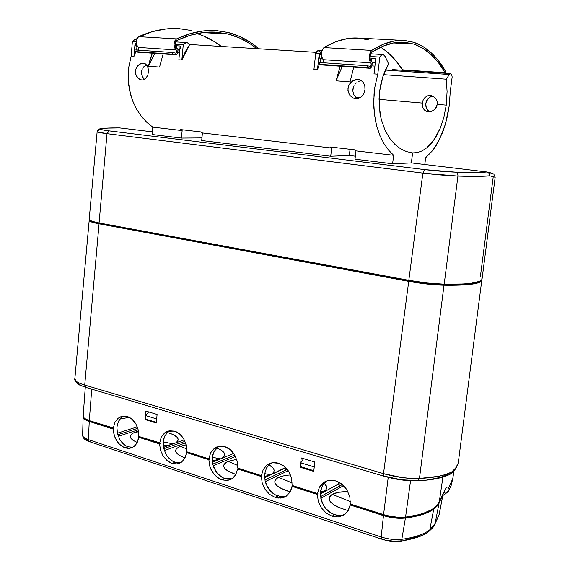 <?xml version="1.0" encoding="UTF-8"?>
<svg xmlns="http://www.w3.org/2000/svg" width="570" height="570" viewBox="0 0 570 570"><rect width="100%" height="100%" fill="white"/><g stroke="black" fill="none" stroke-linecap="round" stroke-linejoin="round"><path stroke-width="0.85" d="M123.334 416.079L121.602 417.261L118.403 421.501L116.893 427.194L117.441 433.428L119.736 439.349C122.101 443.261 124.937 445.747 128.236 446.823L125.058 447.906L120.441 445.263L116.622 440.809L114.121 435.166L113.288 429.139L89.255 421.444L88.393 439.634L381.195 536.997C388.419 539.277 395.302 540.047 401.843 539.298L405.405 518.059L401.843 539.298C414.554 537.503 423.873 534.368 429.794 529.886L433.727 509.16C427.757 513.442 418.316 516.406 405.405 518.059C398.473 518.771 391.163 517.959 383.468 515.622L350.165 504.963L348.006 510.927L343.817 515.123L338.224 516.962L332.025 516.199L326.111 512.971L321.302 507.756L318.252 501.294L317.383 494.468L317.825 494.226L317.918 493.278L317.447 493.534L319.442 487.186L324.736 481.864C328.284 480.054 331.968 479.755 335.787 480.945L341.957 484.265L346.895 489.822L349.83 496.769L350.286 504.03L386.268 515.451L397.718 517.289L405.562 517.111L418.173 514.838L423.524 513.278L432.096 509.423L437.646 504.756L445.683 488.675L446.901 487.222L447.906 486.894L448.69 487.678L452.801 478.579L451.134 485.469M228 461.308L236.7 459.37L228 461.308L237.776 465.462L228 461.308L224.188 464.066L223.654 465.719L224.095 467.471L225.506 469.26L227.843 471.012L235.887 474.44C223.077 469.794 220.447 465.419 228 461.308M268.905 464.714C275.289 468.462 275.794 471.81 270.408 474.767L264.644 473.613L270.408 474.767L264.551 476.499L270.408 474.767L272.595 473.414L273.842 471.86L274.127 470.179L273.443 468.426L268.905 464.714M324.152 483.196C327.771 486.431 327.586 489.245 323.589 491.639L320.547 491.048L323.589 491.639L320.404 492.929L323.589 491.639L325.591 490.164L326.617 488.483L326.639 486.659L324.152 483.196M278.466 477.318C271.227 482.099 275.125 486.972 290.159 491.953L279.799 487.813L277.155 485.925L275.453 484.001L274.74 482.106L275.025 480.318L276.286 478.707L278.466 477.318L292.225 482.982L278.466 477.318L285.164 475.43L290.522 474.924M332.168 494.361C335.744 492.466 341.003 491.561 347.935 491.646L338.673 492.273L332.168 494.361L350.422 501.628L332.168 494.361L330.18 495.872L329.154 497.624L329.147 499.562L330.173 501.614L335.189 505.718L339.015 507.621L348.199 510.62C330.785 505.326 325.449 499.904 332.168 494.361M180.483 446.232L186.134 444.857L180.483 446.232L186.725 448.975L180.483 446.232L176.351 448.768L175.603 450.3L175.802 451.924L179.008 455.231L185.022 457.974C174.292 453.677 172.781 449.766 180.483 446.232M216.686 447.906C225.513 451.639 226.981 455.209 221.082 458.615L224.21 456.228L224.722 454.675L224.295 453.043L220.768 449.83L216.686 447.906M220.391 458.9L212.275 457.226L220.391 458.9M135.667 432.01L138.51 431.262L135.667 432.01L138.759 433.421L135.667 432.01L133.066 433.086L130.323 435.765L130.302 437.283L133.031 440.361L137.249 442.455C128.492 438.515 127.965 435.038 135.667 432.01M167.288 432.488C177.868 435.758 180.626 439.256 175.553 442.976L177.441 441.501L178.161 440.054L177.961 438.544L176.857 437.019L172.204 434.162L167.288 432.488M172.981 443.902L163.497 441.893L172.981 443.902M138.752 47.738L138.745 50.203L138.432 47.445L176.258 49.953C173.216 46.156 173.33 42.472 176.586 38.888L189.995 33.694L203.148 30.951L215.88 30.581L228.064 32.447C239.4 35.369 249.681 40.812 258.93 48.799L250.387 42.351L239.599 36.423L228.064 32.447L216.7 30.637C203.868 29.626 190.494 32.376 176.586 38.888L138.66 36.651C135.347 40.135 135.275 43.733 138.432 47.445L176.258 49.953C177.192 51.371 177.049 52.44 175.831 53.167L172.432 52.49L172.283 54.143L175.617 54.798L138.125 52.198M227.915 33.986L202.685 32.618L227.915 33.986C238.438 36.658 248.064 41.546 256.799 48.664L250.08 43.755L239.364 37.905L227.915 33.986L215.816 32.155L203.184 32.554L190.138 35.297L176.835 40.484C190.715 33.965 204.053 31.207 216.857 32.226L227.915 33.986M322.556 64.987L319.528 64.296L367.287 67.595L370.087 68.279L371.398 67.217L371.889 65.892L372.324 62.223L371.889 65.892L374.939 66.099L371.889 65.892L370.35 68.257L367.287 67.595L367.5 65.742L370.201 66.419L371.027 65.593L371.184 63.655L369.531 60.441L369.26 56.573L370.094 52.732L371.697 50.424C383.503 42.893 394.575 39.594 404.914 40.52L413.998 42.351C426.617 46.825 437.147 56.501 445.598 71.378L446.175 73.295L445.598 71.378L438.893 61.275L431.369 52.946L423.061 46.576L413.998 42.351L404.251 40.47L393.884 41.09L382.997 44.367L371.697 50.424L323.924 47.595L335.815 41.76L347.329 38.617L358.352 38.062L368.769 39.943M413.791 44.061L393.407 42.957L413.791 44.061L404.109 42.23L393.82 42.878L383.019 46.17L371.811 52.205C383.589 44.66 394.632 41.354 404.949 42.287L413.791 44.061C426.317 48.45 436.784 58.019 445.184 72.753L438.522 62.75L431.041 54.513L422.783 48.215L413.791 44.061M326.503 481.059L322.47 485.576L320.418 491.924L320.953 498.964L323.781 505.761C326.767 510.293 330.379 513.249 334.633 514.632L332.025 516.199L334.633 514.632C338.16 515.814 341.637 515.686 345.064 514.254M270.971 463.054L266.468 467.991L264.573 474.162L265.107 480.98L267.786 487.535C270.593 491.896 273.992 494.717 277.968 496.014L275.182 497.439L269.639 494.382L265.107 489.381L262.214 483.139L261.352 476.534L261.908 475.394L261.409 475.629L263.24 469.459L267.116 464.928L269.104 463.752C272.161 462.413 275.281 462.242 278.474 463.239L284.245 466.388L288.883 471.718L291.648 478.422L292.111 485.441L317.447 493.534L317.918 493.278L317.825 494.226L292.467 486.11L290.044 492.152L286.168 496.263L280.96 498.109L275.182 497.439L269.639 494.382L265.107 489.381L262.214 483.139L261.352 476.534L237.597 468.925L235.809 474.582L232.218 478.622L230.622 479.534L227.366 480.46L221.951 479.876L216.75 476.969L212.475 472.159L209.724 466.139L208.869 459.734L209.446 458.643L208.912 458.857L210.608 452.851L214.213 448.419L216.835 446.909L224.829 446.673L230.252 449.666L234.605 454.789L237.227 461.251L237.69 468.048L261.409 475.629L261.908 475.394L261.829 476.313L238.082 468.718L237.597 468.925L235.809 474.582L234.206 476.848L232.218 478.622L227.366 480.46L221.951 479.876L224.893 478.579L221.951 479.876L219.279 478.693L214.455 474.767L210.879 469.253L209.724 466.139L208.869 459.734L186.59 452.601L184.951 458.109L181.616 462.07L179.479 463.268L177.085 463.909L172.012 463.396L167.117 460.631L163.077 456L160.455 450.179L159.614 443.966L160.127 443.781L160.198 442.918L159.643 443.111L161.21 437.268L164.566 432.936L167.644 431.198L174.52 431.134L179.614 433.984L183.718 438.907L186.205 445.156L186.668 451.746L208.912 458.857L209.446 458.643L209.368 459.534L187.095 452.409L186.59 452.601L184.951 458.109L181.616 462.07L177.085 463.909L172.012 463.396L175.083 462.213L172.012 463.396L169.497 462.277L167.117 460.631L163.077 456L160.455 450.179L159.614 443.966L138.667 437.261L137.163 442.634L134.064 446.517L129.825 448.355L125.058 447.906L128.236 446.823L132.952 447.258M85.293 387.23L83.17 416.043L83.455 417.204L84.937 418.665L89.298 420.632L113.309 428.305L114.755 422.612L117.897 418.373L121.289 416.478L127.238 416.528L132.033 419.249L135.909 423.995L138.268 430.029L138.731 436.428L160.198 442.918L160.127 443.781L139.187 437.083L138.667 437.261L138.132 440.09L135.795 444.799L132.055 447.714L127.466 448.419L122.692 446.844L118.396 443.225L115.183 438.088L113.48 432.153L113.288 429.139L113.815 428.968L113.879 428.127L113.309 428.305L114.755 422.612L117.897 418.373L122.272 416.228L127.238 416.528C130.573 417.539 133.465 420.026 135.909 423.995L138.268 430.029L138.731 436.428L159.643 443.111L161.21 437.268L164.566 432.936L169.24 430.77L174.52 431.134C178.068 432.21 181.132 434.803 183.718 438.907L186.205 445.156L186.668 451.746L208.912 458.857L210.608 452.851L214.213 448.419L219.201 446.246L224.829 446.673C228.613 447.82 231.869 450.521 234.605 454.789L237.227 461.251L237.69 468.048L261.409 475.629L263.24 469.459L267.116 464.928L272.46 462.74L278.474 463.239C282.506 464.464 285.976 467.293 288.883 471.718L291.648 478.422L292.111 485.441L317.447 493.534L319.442 487.186L321.288 484.607L323.618 482.555L326.332 481.123L329.346 480.353L335.787 480.945C340.098 482.256 343.803 485.213 346.895 489.822L349.83 496.769L350.286 504.03L383.574 514.667L388.227 477.368L383.574 514.667C391.284 517.004 398.615 517.817 405.562 517.111C424.436 514.553 435.665 509.573 439.249 502.177L445.683 488.675L446.901 487.222L447.963 486.915L449.16 488.811L448.932 490.392L446.125 493.285L444.728 492.872L444.529 490.727L444.728 492.872L446.125 493.285L442.84 495.551L448.056 491.753L449.003 490.214M169.646 430.706L168.15 431.718L164.737 436.05L163.113 441.893L163.661 448.312L166.07 454.433C168.57 458.48 171.577 461.073 175.083 462.213L180.84 462.591M218.773 446.324L213.999 451.518L212.247 457.518L212.788 464.13L215.325 470.464C217.975 474.66 221.16 477.361 224.893 478.579L231.912 478.821M443.524 284.181L443.403 285.043C458.166 285.321 468.697 284.743 474.995 283.311L475.088 282.692L474.995 283.311L480.36 281.024L478.686 282.136L474.995 283.311L469.545 284.216L453.627 285.1L443.403 285.043L443.524 284.181M355.865 97.328L360.169 97.698L355.865 97.328M392.723 69.604L390.885 70.438L385.42 70.06L449.352 74.513L446.217 79.187L447.094 91.492L446.253 105.136L443.816 117.605L440.261 128.179L433.863 140.028L426.901 147.737L422.171 150.886L417.382 152.603L412.623 152.924L411.362 162.913L392.609 163.79L393.649 155.304L392.609 163.79L355.01 159.208L355.986 150.9L393.649 155.304L355.986 150.9L354.868 149.86L330.443 147.017L331.655 148.05L330.721 156.251L349.339 155.468L355.367 156.194L349.339 155.468L350.065 149.297L349.339 155.468L330.721 156.251L201.687 140.534L202.421 132.938L201.687 140.534L330.721 156.251L331.655 148.05L202.421 132.938L201.039 131.941L180.69 129.575L182.143 130.566L181.438 138.068L201.944 137.912L181.438 138.068L152.126 134.499L181.438 138.068L182.143 130.566L152.781 127.131L152.126 134.499L152.781 127.131L147.081 122.586L141.723 116.807L136.828 109.597L132.696 100.94L131.014 96.038L128.713 85.208L128.207 79.394L128.685 67.588L131.121 56.33L132.383 41.61L134.983 39.487L135.632 39.458L134.036 39.85L132.383 41.61L136.059 41.838L132.383 41.61L131.121 56.33L133.929 56.537L135.076 43.135L135.51 45.522L135.076 43.135L136.116 43.206L135.076 43.135L133.929 56.537L135.788 51.792L133.929 56.537L131.121 56.33L128.685 67.588L128.207 79.394L129.668 90.765L132.696 100.94L136.828 109.597L141.723 116.807L147.081 122.586L152.781 127.131L182.143 130.566L180.69 129.575L201.039 131.941L202.421 132.938L331.655 148.05L330.443 147.017L354.868 149.86L355.986 150.9L355.01 159.208L392.609 163.79L411.362 162.913L412.623 152.924L406.602 151.663L400.724 148.92L395.017 144.524L389.702 138.339L384.971 130.024L381.252 119.358L379.962 113.088L379.043 98.973L379.584 91.485L380.931 83.669L382.983 76.302L385.584 69.69L388.605 63.883L385.256 56.651L383.396 54.656L381.159 55.276L379.827 57.093L370.08 56.487L379.827 57.093L381.159 55.276L383.396 54.656L385.256 56.651L388.605 63.883L382.983 76.302L379.584 91.485L379.193 106.248L381.252 119.358L384.971 130.024L389.702 138.339L395.017 144.524L400.724 148.92L406.602 151.663L412.623 152.924L417.382 152.603L422.171 150.886L426.901 147.737L431.59 143.013L436.071 136.608L440.261 128.179L443.816 117.605L446.253 105.136L437.311 104.367L436.271 107.445L434.155 109.917L431.348 111.435L428.319 111.791L425.576 110.915L423.524 108.963L422.384 106.22L422.263 103.063L379.036 99.33L422.263 103.063L423.168 99.978L424.985 97.449L427.493 95.86L430.4 95.454L433.271 96.33L435.63 98.332L437.076 101.161L437.311 104.367L446.253 105.136L447.094 91.492L446.217 79.187L383.56 74.656L446.217 79.187L449.352 74.513L450.635 73.601L451.782 74.991L452.167 76.971L450.279 91.492L449.231 105.799L445.32 124.438L439.513 139.472L432.78 150.452L425.662 157.783L432.78 150.452L436.228 145.428L442.591 132.454L445.32 124.438L447.585 115.446L449.231 105.799L450.279 91.492L452.167 76.971L451.782 74.991L450.706 73.615L449.352 74.513L390.885 70.438L392.723 69.604L393.841 70.288M141.495 71.97L142.386 76.694L144.552 79.465L142.386 76.694L141.51 73.601L141.787 70.359L141.495 71.97M352.901 89.298L352.866 91.15L353.856 94.67L356.036 97.484L357.696 98.624L356.036 97.484L353.856 94.67L352.866 91.15L353.3 87.474L352.901 89.298M180.455 48.443L180.141 45.999L178.866 59.786L181.851 60L183.262 44.795L185.079 42.978L187.188 42.636L186.126 42.615L183.262 44.795L181.851 60L185.328 51.678L189.675 44.496L316.143 52.355L189.675 44.496L187.188 42.636L189.675 44.496L181.851 60L178.866 59.786L180.141 45.999L176.444 45.764C176.379 47.78 176.928 49.013 178.089 49.448L179.814 49.562L178.089 49.448L177.783 52.725L177.27 53.894L175.738 54.813L137.819 52.183L134.392 51.528L172.283 54.143L134.392 51.528L134.534 49.918L172.432 52.49L134.534 49.918L134.392 51.528L137.997 52.205M429.823 111.77L426.88 111.499L424.443 110.06L422.826 107.666L422.192 104.659L423.168 99.978L424.985 97.449L427.493 95.86L430.4 95.454L433.271 96.33L435.63 98.332L437.076 101.161L437.311 104.367L435.323 108.785L432.808 110.815L429.823 111.77M431.918 95.753L430.4 95.454L431.918 95.753M142.365 68.849L141.787 70.359L142.365 68.849M144.224 66.312L143.191 67.481L144.224 66.312M146.568 64.773L145.407 65.386L146.568 64.773M147.901 75.083L145.371 78.916L143.049 79.999L140.491 79.779L138.104 78.29L136.308 75.789L135.446 72.639L135.731 69.34L137.114 66.398L140.605 63.569L144.495 63.384L147.409 65.921L148.585 70.374L147.829 75.276L145.371 78.916L143.049 79.999L141.602 80.035L138.104 78.29L135.738 74.264L135.446 70.979L136.301 67.802L138.139 65.201L141.93 63.192L143.726 63.185L145.628 63.954L148.008 67.253L148.542 72.041M354.034 85.757L353.3 87.474L354.034 85.757M356.378 82.892L355.074 84.21L356.378 82.892M359.499 81.104L357.867 81.845L359.499 81.104M357.996 79.479L361.109 80.448L363.482 82.714L364.821 85.963L364.978 89.711L363.945 93.38L361.879 96.373L359.029 98.254L355.395 98.674L352.517 97.691L349.873 95.354L348.249 92.069L347.971 88.336L349.104 84.723L352.951 80.712L356.293 79.529L358.979 79.615L361.109 80.448L363.482 82.714L364.821 85.963L364.978 89.711L363.945 93.38L361.879 96.373L359.029 98.254L357.411 98.674L354.091 98.382L352.517 97.691L349.873 95.354L348.249 92.069L347.928 90.217L348.363 86.469L350.151 83.135L352.951 80.712L357.996 79.479M429.16 111.649L426.36 108.386L425.769 103.768L426.688 100.683L428.54 98.154L431.091 96.565L432.944 96.159L431.091 96.565L428.54 98.154L426.103 102.18L425.697 105.365L426.36 108.386L428.02 110.794L429.438 111.805M119.921 419.014L118.403 421.501L116.893 427.194L117.441 433.428L119.736 439.349L121.467 441.9L125.799 445.712L128.236 446.823M324.337 482.99L322.47 485.576M321.295 488.148L320.418 491.924L320.411 495.394L322.086 502.462L323.781 505.761L325.969 508.732L331.498 513.257L334.633 514.632L338.274 515.38M270.38 463.46L266.468 467.991L264.573 474.162L265.107 480.98L266.19 484.357L269.845 490.392L275.032 494.71L281.01 496.67L286.518 496.028M217.647 447.087L215.617 449.053L212.859 454.376L212.247 457.518L212.788 464.13L213.814 467.4L217.263 473.207L222.143 477.347L224.893 478.579M168.15 431.718L164.737 436.05L163.683 438.836L163.113 441.893L163.661 448.312L166.07 454.433L167.901 457.076L172.496 461.045L175.083 462.213M148.663 411.903L145.635 415.573L156.693 418.943L145.635 415.573L145.322 418.986L156.394 422.384L145.322 418.986L145.635 415.573L148.663 411.903M300.362 466.566L300.789 462.833L314.248 466.93L300.789 462.833L300.362 466.566L313.821 470.692L300.362 466.566M83.583 415.046L83.22 415.744M83.17 416.043C83.113 417.724 85.151 419.256 89.298 420.632L91.749 389.153L89.298 420.632L113.879 428.127L113.815 428.968L113.288 429.139L89.255 421.444C85.194 420.09 83.156 418.587 83.142 416.926L83.434 418.017L84.909 419.477L89.255 421.444L88.393 439.634C84.588 438.323 82.671 436.841 82.629 435.195L83.028 434.098M138.823 50.082L136.665 49.932L136.935 46.74L137.598 46.79L136.145 46.348L136.935 46.74L136.665 49.932L138.823 50.082M375.951 61.154L375.858 58.425L374.013 73.886L377.782 74.164L379.827 57.093L377.782 74.164L374.846 87.239L374.041 94.057L373.834 107.58L375.331 120.035L376.599 125.642L379.926 135.546L384.023 143.697L388.64 150.216L393.649 155.304L388.64 150.216L384.023 143.697L379.926 135.546L376.599 125.642L374.39 113.972L373.706 100.876L374.846 87.239L377.782 74.164L374.013 73.886L375.858 58.425L371.184 58.126C371.02 60.384 371.398 61.752 372.324 62.223L375.381 62.422L372.025 62.073L371.341 60.855L371.184 58.126L370.878 60.762L371.184 58.126L375.858 58.425L375.794 59.152M353.728 67.146L350.065 81.916L336.065 80.826L340.155 66.206L336.065 80.826L342.292 66.355L336.065 80.826L350.065 81.916L353.728 67.146M320.105 62.522L323.368 62.6L320.162 62.379L320.561 58.817L322.492 58.945L319.884 58.389L319.115 54.82L317.447 69.804L313.928 69.547L315.752 53.088L317.604 50.837L319.542 51.086M319.592 63.769L317.447 69.804L319.592 63.769M179.507 52.839L177.783 52.725L179.507 52.839M163.155 53.943L159.543 67.075L148.421 66.213L152.375 53.195L150.224 58.938L148.421 66.213L154.855 53.366L148.421 66.213L159.543 67.075L163.155 53.943M135.51 45.522L136.145 46.348L135.51 45.522M179.835 28.7C166.604 27.681 152.881 30.331 138.66 36.651L176.586 38.888L174.769 40.926L174 44.339L174.57 47.794L176.793 50.709L176.714 52.433L175.767 53.16L172.432 52.49L172.283 54.143L176.059 54.798L177.27 53.894L178.089 49.448L176.8 48.208L176.444 45.764L176.23 48.108C174.448 45.215 174.648 42.679 176.835 40.484L175.211 42.843L175.018 45.251L175.66 47.381L176.23 48.108L176.444 45.764L180.141 45.999L180.113 46.647M320.162 62.379L320.561 58.817L319.371 57.477L319.115 54.82L317.447 69.804L313.928 69.547L315.752 53.088L321.452 53.445L315.752 53.088L316.941 51.329L318.274 50.63L321.908 50.83M319.941 51.514L320.575 52.632M321.43 54.969L319.115 54.82L321.43 54.969M183.262 44.795L174.997 44.275L183.262 44.795M424.8 164.53L425.662 157.783L424.8 164.53M424.657 169.618L456.036 172.197L474.668 172.511L486.958 171.99L411.362 162.913L486.958 171.99C480.845 172.61 470.542 172.682 456.036 172.197C446.339 171.819 435.872 170.957 424.657 169.618L109.134 130.858L424.657 169.618L422.876 173.116L424.657 169.618M152.361 131.827L119.672 127.901L107.851 128.086L100.762 128.799L100.291 129.162L101.588 129.654L109.134 130.858C101.93 129.939 99.137 129.255 100.762 128.799C103.932 128.15 110.238 127.851 119.672 127.901L152.361 131.827M490.385 172.796L492.074 173.38M492.045 173.736L490.364 173.864M99.786 128.891C98.56 128.913 97.684 129.832 97.149 131.656C97.192 132.162 100.484 132.831 107.017 133.665L97.192 131.777L99.743 128.898L100.762 128.799L99.743 128.898M119.672 127.901L119.294 127.901M481.928 278.238L481.75 279.87L479.819 281.295L470.606 283.383L463.389 283.988L444.201 284.195C468.554 284.544 481.166 282.863 482.042 279.158L495.173 177.277L489.815 175.831L477.161 176.401L457.924 176.094L444.201 284.195L427.13 282.991L408.825 280.319C421.43 282.578 433.221 283.874 444.201 284.195L457.924 176.094L422.876 173.116L408.825 280.319L99.08 222.941L408.825 280.319L422.876 173.116L107.017 133.665L99.08 222.941L92.076 221.31L89.177 219.607C89.184 220.576 92.483 221.687 99.08 222.941L107.017 133.665L109.134 130.858L107.017 133.665L422.876 173.116C435.43 174.641 447.108 175.638 457.924 176.094C457.988 173.943 457.361 172.646 456.036 172.197C457.361 172.646 457.988 173.943 457.924 176.094C472.901 176.586 483.531 176.493 489.815 175.831L489.16 173.28L487.151 172.019L489.16 173.28L489.815 175.831L495.166 177.277M493.143 177.477L480.41 276.429M89.262 219.421L89.804 219.058M99.6 223.789L99.657 223.048L99.6 223.789L94.656 222.728L91.392 221.694L89.975 220.547C89.996 221.495 93.209 222.571 99.6 223.789L409.11 281.288C421.33 283.482 432.758 284.736 443.403 285.043L426.852 283.881L409.11 281.288L99.6 223.789M409.224 280.39L409.11 281.288L409.224 280.39M86.355 387.408L85.749 387.365L84.731 385.056C78.033 382.997 74.741 380.931 74.834 378.851L76.216 381.245C77.933 382.613 80.769 383.881 84.731 385.056L99.066 223.811L84.731 385.056L383.517 473.649L408.726 281.359L99.066 223.811C92.483 222.557 89.191 221.445 89.191 220.476L89.447 220.12L89.682 221.16L92.076 222.179L99.066 223.811L417.66 282.834L440.154 285.093L463.168 285L475.872 283.468L479.591 282.278L481.522 280.839L481.828 279.742M448.07 474.361L442.605 476.655L435.509 478.494L426.887 479.826M416.877 480.603L401.152 479.741L384.479 476.178M81.695 385.726L78.653 383.959L77.399 382.235M453.948 470.813L452.801 478.579L453.948 470.813M442.904 477.111L439.249 502.177L442.904 477.111M451.141 485.462L452.801 478.579L448.69 487.678M410.564 480.774L405.562 517.111L410.564 480.774M157.092 414.44L156.337 423.018L145.165 419.591L145.899 411.07L157.092 414.44L156.337 423.018L145.165 419.591L146.212 419.264L145.165 419.591L145.899 411.07L157.092 414.44M313.742 471.39L300.198 467.229L301.231 457.917L314.804 462.006L313.742 471.39L300.198 467.229L301.231 457.917L314.804 462.006L313.742 471.39M481.828 279.749L481.814 280.127C480.93 283.853 468.326 285.556 444.001 285.228L419.47 478.472L438.686 476.299L446.004 474.397L451.632 472.038L455.686 467.991L457.966 463.681L458.43 461.657C457.917 465.376 455.651 468.832 451.632 472.038C445.084 475.558 434.361 477.703 419.47 478.472L444.001 285.228C433.05 284.907 421.294 283.618 408.726 281.359L383.517 473.649L402.028 477.567L411.198 478.437L419.47 478.472C408.191 478.857 396.207 477.247 383.517 473.649L84.731 385.056L85.778 387.372L79.686 385.042C77.598 384.928 73.309 378.48 74.827 378.95M238.16 468.198L238.082 468.718L238.16 468.198M187.16 451.903L187.095 452.409L187.16 451.903M139.251 436.599L139.187 437.083L139.251 436.599M439.214 514.261L443.082 493.841L439.071 503.089L435.124 523.545L439.142 514.496L443.004 494.525L439.071 503.089L436.991 506.245L433.727 509.16L429.794 529.886L435.124 523.545L439.071 503.089L433.727 509.16L428.661 512.095L422.185 514.603L414.39 516.605L400.339 518.33L391.832 517.596L383.468 515.622L381.195 536.997L383.468 515.622L350.165 504.963L350.678 504.158L348.006 510.927L343.817 515.123L338.224 516.962L332.025 516.199L326.111 512.971L321.302 507.756L318.252 501.294L317.383 494.468L292.011 486.345L290.044 492.152L286.168 496.263L283.689 497.496L278.089 498.087L275.182 497.439L277.968 496.014M292.545 485.583L292.467 486.11L292.545 485.583M301.11 466.794L300.198 467.229L301.11 466.794M303.539 458.615L300.789 462.833L303.539 458.615M450.279 474.133L450.279 474.133C443.239 477.874 432.366 480.097 417.668 480.795C407.058 481.123 395.858 479.598 384.066 476.221L383.517 473.649L384.073 476.228L85.778 387.372M417.632 480.795L419.47 478.472L417.632 480.795M450.414 474.055L451.632 472.038L450.414 474.055M370.087 68.279L322.513 64.98L369.987 68.257L322.406 64.966L319.528 64.296L319.727 62.501L367.5 65.742L367.287 67.595L319.528 64.296L319.727 62.501L367.5 65.742L370.251 66.433C371.298 65.593 371.476 64.389 370.792 62.821C368.512 58.625 368.819 54.492 371.697 50.424L323.924 47.595C320.931 51.549 320.682 55.575 323.169 59.672L321.793 57.349L321.437 53.58L322.257 49.839L323.924 47.595C336.321 40.32 348.035 37.157 359.057 38.112L402.555 40.392M323.29 62.743L323.667 61.104L323.169 59.672L370.792 62.821L323.169 59.672L323.29 62.743M402.826 70.295L395.288 60L387.158 51.906L380.724 47.189C389.018 52.518 396.307 60.064 402.591 69.825L445.184 72.753L445.398 73.245L445.184 72.753L402.591 69.825L402.826 70.295M371.811 52.205L370.728 53.701L370.108 56.209L370.165 58.867L370.878 60.762C369.574 57.556 369.887 54.699 371.811 52.205M221.352 46.462C213.864 40.705 205.756 36.409 197.02 33.559L203.262 35.874L214.377 41.631L221.352 46.462M138.432 47.445L136.679 45.343L136.059 41.959L136.814 38.625L137.641 37.406L152.389 31.607L165.884 28.97L178.987 28.643L191.556 30.502M227.402 479.142L228.057 479.206M230.209 479.156L230.779 479.078M177.441 462.733L178.047 462.79M180.091 462.712L180.576 462.641M340.639 515.387L341.423 515.301M85.493 438.75L87.595 440.553M382.235 539.02L384.344 539.662M386.546 540.196L393.307 541.13L399.463 540.944M405.705 539.911L416.463 536.99L424.636 533.064M277.048 462.876L279.777 463.709L277.048 462.876M343.575 485.697L320.81 498.33L343.575 485.697M138.225 429.837L118.296 436.285L138.225 429.837M170.537 444.778L163.241 445.804L170.537 444.778M129.304 417.382L119.985 418.936L129.304 417.382M130.459 447.308L131.014 447.35M185.542 442.861L164.317 450.606L185.542 442.861M219.699 459.178L212.282 460.767L219.699 459.178M163.768 438.522L163.205 445.426L163.768 438.522M235.517 456.456L213.216 465.704L235.517 456.456M280.632 496.627L281.359 496.698M283.611 496.677L284.28 496.591M288.206 470.685L265.271 481.614L288.206 470.685M83.135 417.005L82.636 435.166C82.65 436.827 84.567 438.309 88.393 439.634L89.319 441.607L88.393 439.634L381.195 536.997L381.665 539.149L381.195 536.997C388.419 539.277 395.302 540.047 401.843 539.298L400.425 541.222L401.843 539.298C414.554 537.503 423.873 534.368 429.794 529.886L434.946 524.122L438.971 515.059L443.082 494.29M342.192 484.457L320.532 496.648L340.853 485.433L337.59 484.507L339.748 482.726L337.59 484.507L320.368 493.919L337.59 484.507L340.853 485.433L342.192 484.457M287.223 469.381L264.9 479.976L286.774 469.616L283.76 468.711L285.527 467.521L264.601 477.703L283.76 468.711L287.223 469.381M234.762 455.045L212.781 464.108L234.762 455.045M212.425 462.156L233.729 453.442L212.425 462.156M184.972 441.38L163.747 448.668L184.972 441.38M163.462 447.329L184.245 439.848L163.462 447.329M163.497 447.543L165.856 448.305L163.497 447.543M137.805 428.305L117.783 434.739L137.805 428.305M117.399 433.221L137.299 426.873L117.399 433.221M434.931 524.158L438.957 515.095M90.088 441.6L89.298 441.6C85.115 440.325 82.885 438.202 82.629 435.238M84.374 418.238L88.165 420.703L113.815 428.968L89.796 421.287L89.839 420.81L89.796 421.287L84.374 418.238M350.593 504.707L386.446 516.099L397.354 517.852L404.843 517.688L413.727 516.249L421.437 514.268L427.849 511.796L432.089 509.43C426.118 513.385 417.033 516.135 404.843 517.688L404.907 517.19L404.843 517.688C398.209 518.358 391.227 517.581 383.874 515.351L350.593 504.707M383.952 514.788L383.874 515.351L383.952 514.788M159.614 443.966L138.667 437.261L159.614 443.966M208.869 459.734L186.59 452.601L208.869 459.734M261.352 476.534L237.597 468.925L261.352 476.534M317.383 494.468L292.011 486.345L292.467 486.11L317.825 494.226L317.383 494.468M402.605 42.159L404.949 42.287M325.121 481.657L324.736 481.864M269.46 463.588L269.104 463.752M359.349 79.707L358.979 79.615M186.704 42.579L175.56 41.895M136.458 39.508L135.624 39.458M382.862 54.556L370.685 53.808M450.585 73.601L392.623 69.59M100.056 128.827C108.022 127.687 112.589 127.965 119.458 127.887M495.173 177.277L493.834 174.135C492.224 173.351 494.375 173.743 487.336 172.062M89.177 219.607L97.149 131.656M451.34 485.006L448.932 490.392M481.814 280.134L458.43 461.657M89.184 220.519L74.841 378.851M450.635 473.891C454.995 470.549 457.596 466.481 458.43 461.686M175.738 54.813L137.947 52.198M439.214 514.275L438.971 515.059M434.946 524.122C435.017 525.305 432.872 527.849 428.498 531.746C423.938 535.658 414.589 538.814 400.453 541.222C394.433 541.913 388.177 541.229 381.679 539.156L89.319 441.607"/></g></svg>
